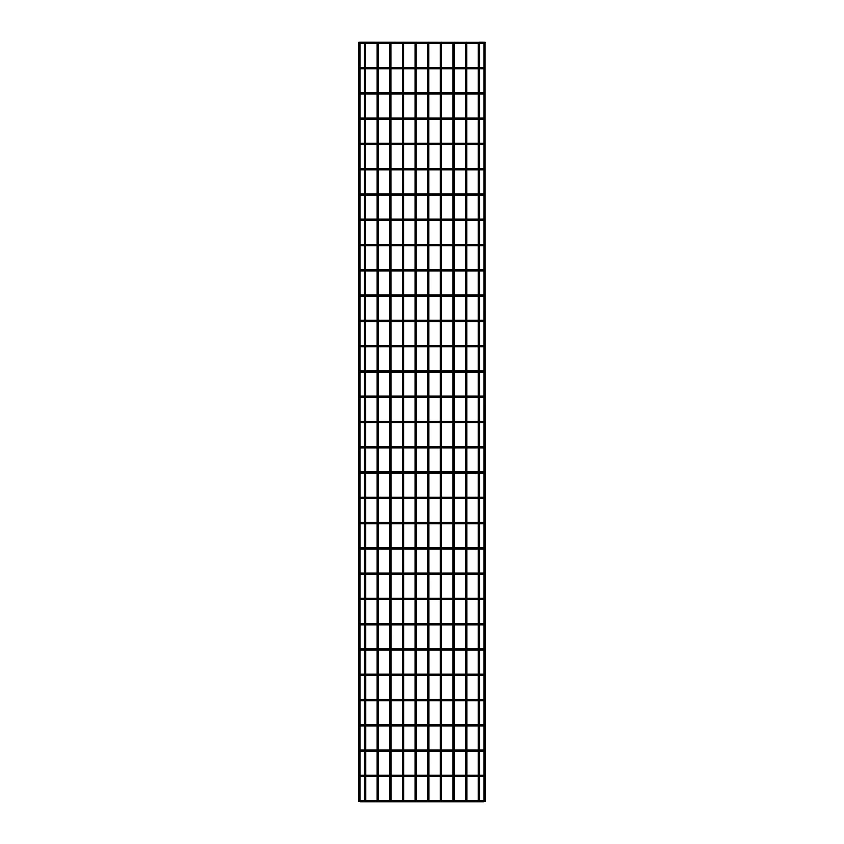 <?xml version="1.0" encoding="UTF-8"?>
<svg xmlns="http://www.w3.org/2000/svg" width="844" height="844" viewBox="0 0 844 844"><rect width="100%" height="100%" fill="white"/><g stroke="black" fill="none" stroke-linecap="round" stroke-linejoin="round"><path stroke-width="1.27" d="M485.068 42.2L485.194 801.42L483.928 801.42L483.928 42.327L485.194 42.327L484.055 42.2M485.194 801.42L483.928 801.42M364.492 43.466L362.087 43.466L362.087 42.2L479.508 42.327L479.508 801.42L478.242 801.42L478.242 42.327L479.508 42.327M479.508 801.42L478.242 801.42M466.743 42.2L466.869 801.42L465.603 801.42L465.603 42.327L466.869 42.327M466.869 801.42L465.603 801.42M454.104 42.2L454.23 801.42L452.964 801.42L452.964 42.327L454.23 42.327M454.23 801.42L452.964 801.42M441.465 42.2L441.591 801.42L440.325 801.42L440.325 42.327L441.591 42.327M441.591 801.42L440.325 801.42M428.826 42.2L428.952 801.42L427.686 801.42L427.686 42.327L428.952 42.327M428.952 801.42L427.686 801.42M416.187 42.2L416.314 801.42L415.048 801.42L415.048 42.327L416.314 42.327M416.314 801.42L415.048 801.42M403.548 42.2L403.675 801.42L402.409 801.42L402.409 42.327L403.675 42.327M403.675 801.42L402.409 801.42M390.909 42.2L391.036 801.42L389.77 801.42L389.77 42.327L391.036 42.327M391.036 801.42L389.77 801.42M378.27 42.2L378.397 801.42L377.131 801.42L377.131 42.327L378.397 42.327M378.397 801.42L377.131 801.42M365.631 42.2L365.758 801.42L364.492 801.42L364.492 42.327L365.758 42.327M365.758 801.42L364.492 801.42M358.932 42.2L360.072 42.327L360.072 801.42L358.805 801.42L358.805 42.327L359.945 42.2M360.072 801.42L358.805 801.42M483.928 42.833A0.633 0.633 0 0 1 483.296 43.466A0.633 0.633 0 0 1 482.662 42.833A0.633 0.633 0 0 1 483.296 42.2A0.633 0.633 0 0 1 483.928 42.833A0.633 0.633 0 0 1 483.296 43.466A0.633 0.633 0 0 1 482.662 42.833A0.633 0.633 0 0 1 483.296 42.2A0.633 0.633 0 0 1 483.928 42.833M360.072 42.833A0.633 0.633 0 0 0 360.704 43.466A0.633 0.633 0 0 0 361.337 42.833A0.633 0.633 0 0 0 360.704 42.2A0.633 0.633 0 0 0 360.072 42.833A0.633 0.633 0 0 1 360.704 42.2A0.633 0.633 0 0 1 361.337 42.833M483.928 68.111A0.633 0.633 0 0 1 483.296 68.744A0.633 0.633 0 0 1 482.662 68.111A0.633 0.633 0 0 1 483.296 67.478A0.633 0.633 0 0 1 483.928 68.111A0.633 0.633 0 0 1 483.296 68.744A0.633 0.633 0 0 1 482.662 68.111A0.633 0.633 0 0 1 483.296 67.478A0.633 0.633 0 0 1 483.928 68.111M360.072 68.111A0.633 0.633 0 0 0 360.704 68.744A0.633 0.633 0 0 0 361.337 68.111A0.633 0.633 0 0 0 360.704 67.478A0.633 0.633 0 0 0 360.072 68.111A0.633 0.633 0 0 1 360.704 67.478A0.633 0.633 0 0 1 361.337 68.111M483.928 93.389A0.633 0.633 0 0 1 483.296 94.022A0.633 0.633 0 0 1 482.662 93.389A0.633 0.633 0 0 1 483.296 92.756A0.633 0.633 0 0 1 483.928 93.389A0.633 0.633 0 0 1 483.296 94.022A0.633 0.633 0 0 1 482.662 93.389A0.633 0.633 0 0 1 483.296 92.756A0.633 0.633 0 0 1 483.928 93.389M360.072 93.389A0.633 0.633 0 0 0 360.704 94.022A0.633 0.633 0 0 0 361.337 93.389A0.633 0.633 0 0 0 360.704 92.756A0.633 0.633 0 0 0 360.072 93.389A0.633 0.633 0 0 1 360.704 92.756A0.633 0.633 0 0 1 361.337 93.389M483.928 118.666A0.633 0.633 0 0 1 483.296 119.299A0.633 0.633 0 0 1 482.662 118.666A0.633 0.633 0 0 1 483.296 118.033A0.633 0.633 0 0 1 483.928 118.666A0.633 0.633 0 0 1 483.296 119.299A0.633 0.633 0 0 1 482.662 118.666A0.633 0.633 0 0 1 483.296 118.033A0.633 0.633 0 0 1 483.928 118.666M360.072 118.666A0.633 0.633 0 0 0 360.704 119.299A0.633 0.633 0 0 0 361.337 118.666A0.633 0.633 0 0 0 360.704 118.033A0.633 0.633 0 0 0 360.072 118.666A0.633 0.633 0 0 1 360.704 118.033A0.633 0.633 0 0 1 361.337 118.666M483.928 143.944A0.633 0.633 0 0 1 483.296 144.577A0.633 0.633 0 0 1 482.662 143.944A0.633 0.633 0 0 1 483.296 143.311A0.633 0.633 0 0 1 483.928 143.944A0.633 0.633 0 0 1 483.296 144.577A0.633 0.633 0 0 1 482.662 143.944A0.633 0.633 0 0 1 483.296 143.311A0.633 0.633 0 0 1 483.928 143.944M360.072 143.944A0.633 0.633 0 0 0 360.704 144.577A0.633 0.633 0 0 0 361.337 143.944A0.633 0.633 0 0 0 360.704 143.311A0.633 0.633 0 0 0 360.072 143.944A0.633 0.633 0 0 1 360.704 143.311A0.633 0.633 0 0 1 361.337 143.944M483.928 169.222A0.633 0.633 0 0 1 483.296 169.855A0.633 0.633 0 0 1 482.662 169.222A0.633 0.633 0 0 1 483.296 168.589A0.633 0.633 0 0 1 483.928 169.222A0.633 0.633 0 0 1 483.296 169.855A0.633 0.633 0 0 1 482.662 169.222A0.633 0.633 0 0 1 483.296 168.589A0.633 0.633 0 0 1 483.928 169.222M360.072 169.222A0.633 0.633 0 0 0 360.704 169.855A0.633 0.633 0 0 0 361.337 169.222A0.633 0.633 0 0 0 360.704 168.589A0.633 0.633 0 0 0 360.072 169.222A0.633 0.633 0 0 1 360.704 168.589A0.633 0.633 0 0 1 361.337 169.222M483.928 194.5A0.633 0.633 0 0 1 483.296 195.133A0.633 0.633 0 0 1 482.662 194.5A0.633 0.633 0 0 1 483.296 193.867A0.633 0.633 0 0 1 483.928 194.5A0.633 0.633 0 0 1 483.296 195.133A0.633 0.633 0 0 1 482.662 194.5A0.633 0.633 0 0 1 483.296 193.867A0.633 0.633 0 0 1 483.928 194.5M360.072 194.5A0.633 0.633 0 0 0 360.704 195.133A0.633 0.633 0 0 0 361.337 194.5A0.633 0.633 0 0 0 360.704 193.867A0.633 0.633 0 0 0 360.072 194.5A0.633 0.633 0 0 1 360.704 193.867A0.633 0.633 0 0 1 361.337 194.5M483.928 219.778A0.633 0.633 0 0 1 483.296 220.411A0.633 0.633 0 0 1 482.662 219.778A0.633 0.633 0 0 1 483.296 219.145A0.633 0.633 0 0 1 483.928 219.778A0.633 0.633 0 0 1 483.296 220.411A0.633 0.633 0 0 1 482.662 219.778A0.633 0.633 0 0 1 483.296 219.145A0.633 0.633 0 0 1 483.928 219.778M360.072 219.778A0.633 0.633 0 0 0 360.704 220.411A0.633 0.633 0 0 0 361.337 219.778A0.633 0.633 0 0 0 360.704 219.145A0.633 0.633 0 0 0 360.072 219.778A0.633 0.633 0 0 1 360.704 219.145A0.633 0.633 0 0 1 361.337 219.778M483.928 245.055A0.633 0.633 0 0 1 483.296 245.688A0.633 0.633 0 0 1 482.662 245.055A0.633 0.633 0 0 1 483.296 244.422A0.633 0.633 0 0 1 483.928 245.055A0.633 0.633 0 0 1 483.296 245.688A0.633 0.633 0 0 1 482.662 245.055A0.633 0.633 0 0 1 483.296 244.422A0.633 0.633 0 0 1 483.928 245.055M360.072 245.055A0.633 0.633 0 0 0 360.704 245.688A0.633 0.633 0 0 0 361.337 245.055A0.633 0.633 0 0 0 360.704 244.422A0.633 0.633 0 0 0 360.072 245.055A0.633 0.633 0 0 1 360.704 244.422A0.633 0.633 0 0 1 361.337 245.055M483.928 270.333A0.633 0.633 0 0 1 483.296 270.966A0.633 0.633 0 0 1 482.662 270.333A0.633 0.633 0 0 1 483.296 269.7A0.633 0.633 0 0 1 483.928 270.333A0.633 0.633 0 0 1 483.296 270.966A0.633 0.633 0 0 1 482.662 270.333A0.633 0.633 0 0 1 483.296 269.7A0.633 0.633 0 0 1 483.928 270.333M360.072 270.333A0.633 0.633 0 0 0 360.704 270.966A0.633 0.633 0 0 0 361.337 270.333A0.633 0.633 0 0 0 360.704 269.7A0.633 0.633 0 0 0 360.072 270.333A0.633 0.633 0 0 1 360.704 269.7A0.633 0.633 0 0 1 361.337 270.333M483.928 295.611A0.633 0.633 0 0 1 483.296 296.244A0.633 0.633 0 0 1 482.662 295.611A0.633 0.633 0 0 1 483.296 294.978A0.633 0.633 0 0 1 483.928 295.611A0.633 0.633 0 0 1 483.296 296.244A0.633 0.633 0 0 1 482.662 295.611A0.633 0.633 0 0 1 483.296 294.978A0.633 0.633 0 0 1 483.928 295.611M360.072 295.611A0.633 0.633 0 0 0 360.704 296.244A0.633 0.633 0 0 0 361.337 295.611A0.633 0.633 0 0 0 360.704 294.978A0.633 0.633 0 0 0 360.072 295.611A0.633 0.633 0 0 1 360.704 294.978A0.633 0.633 0 0 1 361.337 295.611M483.928 320.889A0.633 0.633 0 0 1 483.296 321.522A0.633 0.633 0 0 1 482.662 320.889A0.633 0.633 0 0 1 483.296 320.256A0.633 0.633 0 0 1 483.928 320.889A0.633 0.633 0 0 1 483.296 321.522A0.633 0.633 0 0 1 482.662 320.889A0.633 0.633 0 0 1 483.296 320.256A0.633 0.633 0 0 1 483.928 320.889M360.072 320.889A0.633 0.633 0 0 0 360.704 321.522A0.633 0.633 0 0 0 361.337 320.889A0.633 0.633 0 0 0 360.704 320.256A0.633 0.633 0 0 0 360.072 320.889A0.633 0.633 0 0 1 360.704 320.256A0.633 0.633 0 0 1 361.337 320.889M483.928 346.167A0.633 0.633 0 0 1 483.296 346.8A0.633 0.633 0 0 1 482.662 346.167A0.633 0.633 0 0 1 483.296 345.534A0.633 0.633 0 0 1 483.928 346.167A0.633 0.633 0 0 1 483.296 346.8A0.633 0.633 0 0 1 482.662 346.167A0.633 0.633 0 0 1 483.296 345.534A0.633 0.633 0 0 1 483.928 346.167M360.072 346.167A0.633 0.633 0 0 0 360.704 346.8A0.633 0.633 0 0 0 361.337 346.167A0.633 0.633 0 0 0 360.704 345.534A0.633 0.633 0 0 0 360.072 346.167A0.633 0.633 0 0 1 360.704 345.534A0.633 0.633 0 0 1 361.337 346.167M483.928 371.444A0.633 0.633 0 0 1 483.296 372.077A0.633 0.633 0 0 1 482.662 371.444A0.633 0.633 0 0 1 483.296 370.811A0.633 0.633 0 0 1 483.928 371.444A0.633 0.633 0 0 1 483.296 372.077A0.633 0.633 0 0 1 482.662 371.444A0.633 0.633 0 0 1 483.296 370.811A0.633 0.633 0 0 1 483.928 371.444M360.072 371.444A0.633 0.633 0 0 0 360.704 372.077A0.633 0.633 0 0 0 361.337 371.444A0.633 0.633 0 0 0 360.704 370.811A0.633 0.633 0 0 0 360.072 371.444A0.633 0.633 0 0 1 360.704 370.811A0.633 0.633 0 0 1 361.337 371.444M483.928 396.722A0.633 0.633 0 0 1 483.296 397.355A0.633 0.633 0 0 1 482.662 396.722A0.633 0.633 0 0 1 483.296 396.089A0.633 0.633 0 0 1 483.928 396.722A0.633 0.633 0 0 1 483.296 397.355A0.633 0.633 0 0 1 482.662 396.722A0.633 0.633 0 0 1 483.296 396.089A0.633 0.633 0 0 1 483.928 396.722M360.072 396.722A0.633 0.633 0 0 0 360.704 397.355A0.633 0.633 0 0 0 361.337 396.722A0.633 0.633 0 0 0 360.704 396.089A0.633 0.633 0 0 0 360.072 396.722A0.633 0.633 0 0 1 360.704 396.089A0.633 0.633 0 0 1 361.337 396.722M483.928 422A0.633 0.633 0 0 1 483.296 422.633A0.633 0.633 0 0 1 482.662 422A0.633 0.633 0 0 1 483.296 421.367A0.633 0.633 0 0 1 483.928 422A0.633 0.633 0 0 1 483.296 422.633A0.633 0.633 0 0 1 482.662 422A0.633 0.633 0 0 1 483.296 421.367A0.633 0.633 0 0 1 483.928 422M360.072 422A0.633 0.633 0 0 0 360.704 422.633A0.633 0.633 0 0 0 361.337 422A0.633 0.633 0 0 0 360.704 421.367A0.633 0.633 0 0 0 360.072 422A0.633 0.633 0 0 1 360.704 421.367A0.633 0.633 0 0 1 361.337 422M483.928 447.278A0.633 0.633 0 0 1 483.296 447.911A0.633 0.633 0 0 1 482.662 447.278A0.633 0.633 0 0 1 483.296 446.645A0.633 0.633 0 0 1 483.928 447.278A0.633 0.633 0 0 1 483.296 447.911A0.633 0.633 0 0 1 482.662 447.278A0.633 0.633 0 0 1 483.296 446.645A0.633 0.633 0 0 1 483.928 447.278M360.072 447.278A0.633 0.633 0 0 0 360.704 447.911A0.633 0.633 0 0 0 361.337 447.278A0.633 0.633 0 0 0 360.704 446.645A0.633 0.633 0 0 0 360.072 447.278A0.633 0.633 0 0 1 360.704 446.645A0.633 0.633 0 0 1 361.337 447.278M483.928 472.556A0.633 0.633 0 0 1 483.296 473.189A0.633 0.633 0 0 1 482.662 472.556A0.633 0.633 0 0 1 483.296 471.923A0.633 0.633 0 0 1 483.928 472.556A0.633 0.633 0 0 1 483.296 473.189A0.633 0.633 0 0 1 482.662 472.556A0.633 0.633 0 0 1 483.296 471.923A0.633 0.633 0 0 1 483.928 472.556M360.072 472.556A0.633 0.633 0 0 0 360.704 473.189A0.633 0.633 0 0 0 361.337 472.556A0.633 0.633 0 0 0 360.704 471.923A0.633 0.633 0 0 0 360.072 472.556A0.633 0.633 0 0 1 360.704 471.923A0.633 0.633 0 0 1 361.337 472.556M483.928 497.833A0.633 0.633 0 0 1 483.296 498.466A0.633 0.633 0 0 1 482.662 497.833A0.633 0.633 0 0 1 483.296 497.2A0.633 0.633 0 0 1 483.928 497.833A0.633 0.633 0 0 1 483.296 498.466A0.633 0.633 0 0 1 482.662 497.833A0.633 0.633 0 0 1 483.296 497.2A0.633 0.633 0 0 1 483.928 497.833M360.072 497.833A0.633 0.633 0 0 0 360.704 498.466A0.633 0.633 0 0 0 361.337 497.833A0.633 0.633 0 0 0 360.704 497.2A0.633 0.633 0 0 0 360.072 497.833A0.633 0.633 0 0 1 360.704 497.2A0.633 0.633 0 0 1 361.337 497.833M483.928 523.111A0.633 0.633 0 0 1 483.296 523.744A0.633 0.633 0 0 1 482.662 523.111A0.633 0.633 0 0 1 483.296 522.478A0.633 0.633 0 0 1 483.928 523.111A0.633 0.633 0 0 1 483.296 523.744A0.633 0.633 0 0 1 482.662 523.111A0.633 0.633 0 0 1 483.296 522.478A0.633 0.633 0 0 1 483.928 523.111M360.072 523.111A0.633 0.633 0 0 0 360.704 523.744A0.633 0.633 0 0 0 361.337 523.111A0.633 0.633 0 0 0 360.704 522.478A0.633 0.633 0 0 0 360.072 523.111A0.633 0.633 0 0 1 360.704 522.478A0.633 0.633 0 0 1 361.337 523.111M483.928 548.389A0.633 0.633 0 0 1 483.296 549.022A0.633 0.633 0 0 1 482.662 548.389A0.633 0.633 0 0 1 483.296 547.756A0.633 0.633 0 0 1 483.928 548.389A0.633 0.633 0 0 1 483.296 549.022A0.633 0.633 0 0 1 482.662 548.389A0.633 0.633 0 0 1 483.296 547.756A0.633 0.633 0 0 1 483.928 548.389M360.072 548.389A0.633 0.633 0 0 0 360.704 549.022A0.633 0.633 0 0 0 361.337 548.389A0.633 0.633 0 0 0 360.704 547.756A0.633 0.633 0 0 0 360.072 548.389A0.633 0.633 0 0 1 360.704 547.756A0.633 0.633 0 0 1 361.337 548.389M483.928 573.667A0.633 0.633 0 0 1 483.296 574.3A0.633 0.633 0 0 1 482.662 573.667A0.633 0.633 0 0 1 483.296 573.034A0.633 0.633 0 0 1 483.928 573.667A0.633 0.633 0 0 1 483.296 574.3A0.633 0.633 0 0 1 482.662 573.667A0.633 0.633 0 0 1 483.296 573.034A0.633 0.633 0 0 1 483.928 573.667M360.072 573.667A0.633 0.633 0 0 0 360.704 574.3A0.633 0.633 0 0 0 361.337 573.667A0.633 0.633 0 0 0 360.704 573.034A0.633 0.633 0 0 0 360.072 573.667A0.633 0.633 0 0 1 360.704 573.034A0.633 0.633 0 0 1 361.337 573.667M483.928 598.945A0.633 0.633 0 0 1 483.296 599.578A0.633 0.633 0 0 1 482.662 598.945A0.633 0.633 0 0 1 483.296 598.312A0.633 0.633 0 0 1 483.928 598.945A0.633 0.633 0 0 1 483.296 599.578A0.633 0.633 0 0 1 482.662 598.945A0.633 0.633 0 0 1 483.296 598.312A0.633 0.633 0 0 1 483.928 598.945M360.072 598.945A0.633 0.633 0 0 0 360.704 599.578A0.633 0.633 0 0 0 361.337 598.945A0.633 0.633 0 0 0 360.704 598.312A0.633 0.633 0 0 0 360.072 598.945A0.633 0.633 0 0 1 360.704 598.312A0.633 0.633 0 0 1 361.337 598.945M483.928 624.222A0.633 0.633 0 0 1 483.296 624.855A0.633 0.633 0 0 1 482.662 624.222A0.633 0.633 0 0 1 483.296 623.589A0.633 0.633 0 0 1 483.928 624.222A0.633 0.633 0 0 1 483.296 624.855A0.633 0.633 0 0 1 482.662 624.222A0.633 0.633 0 0 1 483.296 623.589A0.633 0.633 0 0 1 483.928 624.222M360.072 624.222A0.633 0.633 0 0 0 360.704 624.855A0.633 0.633 0 0 0 361.337 624.222A0.633 0.633 0 0 0 360.704 623.589A0.633 0.633 0 0 0 360.072 624.222A0.633 0.633 0 0 1 360.704 623.589A0.633 0.633 0 0 1 361.337 624.222M483.928 649.5A0.633 0.633 0 0 1 483.296 650.133A0.633 0.633 0 0 1 482.662 649.5A0.633 0.633 0 0 1 483.296 648.867A0.633 0.633 0 0 1 483.928 649.5A0.633 0.633 0 0 1 483.296 650.133A0.633 0.633 0 0 1 482.662 649.5A0.633 0.633 0 0 1 483.296 648.867A0.633 0.633 0 0 1 483.928 649.5M360.072 649.5A0.633 0.633 0 0 0 360.704 650.133A0.633 0.633 0 0 0 361.337 649.5A0.633 0.633 0 0 0 360.704 648.867A0.633 0.633 0 0 0 360.072 649.5A0.633 0.633 0 0 1 360.704 648.867A0.633 0.633 0 0 1 361.337 649.5M483.928 674.778A0.633 0.633 0 0 1 483.296 675.411A0.633 0.633 0 0 1 482.662 674.778A0.633 0.633 0 0 1 483.296 674.145A0.633 0.633 0 0 1 483.928 674.778A0.633 0.633 0 0 1 483.296 675.411A0.633 0.633 0 0 1 482.662 674.778A0.633 0.633 0 0 1 483.296 674.145A0.633 0.633 0 0 1 483.928 674.778M360.072 674.778A0.633 0.633 0 0 0 360.704 675.411A0.633 0.633 0 0 0 361.337 674.778A0.633 0.633 0 0 0 360.704 674.145A0.633 0.633 0 0 0 360.072 674.778A0.633 0.633 0 0 1 360.704 674.145A0.633 0.633 0 0 1 361.337 674.778M483.928 700.056A0.633 0.633 0 0 1 483.296 700.689A0.633 0.633 0 0 1 482.662 700.056A0.633 0.633 0 0 1 483.296 699.423A0.633 0.633 0 0 1 483.928 700.056A0.633 0.633 0 0 1 483.296 700.689A0.633 0.633 0 0 1 482.662 700.056A0.633 0.633 0 0 1 483.296 699.423A0.633 0.633 0 0 1 483.928 700.056M360.072 700.056A0.633 0.633 0 0 0 360.704 700.689A0.633 0.633 0 0 0 361.337 700.056A0.633 0.633 0 0 0 360.704 699.423A0.633 0.633 0 0 0 360.072 700.056A0.633 0.633 0 0 1 360.704 699.423A0.633 0.633 0 0 1 361.337 700.056M483.928 725.334A0.633 0.633 0 0 1 483.296 725.967A0.633 0.633 0 0 1 482.662 725.334A0.633 0.633 0 0 1 483.296 724.701A0.633 0.633 0 0 1 483.928 725.334A0.633 0.633 0 0 1 483.296 725.967A0.633 0.633 0 0 1 482.662 725.334A0.633 0.633 0 0 1 483.296 724.701A0.633 0.633 0 0 1 483.928 725.334M360.072 725.334A0.633 0.633 0 0 0 360.704 725.967A0.633 0.633 0 0 0 361.337 725.334A0.633 0.633 0 0 0 360.704 724.701A0.633 0.633 0 0 0 360.072 725.334A0.633 0.633 0 0 1 360.704 724.701A0.633 0.633 0 0 1 361.337 725.334M483.928 750.611A0.633 0.633 0 0 1 483.296 751.244A0.633 0.633 0 0 1 482.662 750.611A0.633 0.633 0 0 1 483.296 749.978A0.633 0.633 0 0 1 483.928 750.611A0.633 0.633 0 0 1 483.296 751.244A0.633 0.633 0 0 1 482.662 750.611A0.633 0.633 0 0 1 483.296 749.978A0.633 0.633 0 0 1 483.928 750.611M360.072 750.611A0.633 0.633 0 0 0 360.704 751.244A0.633 0.633 0 0 0 361.337 750.611A0.633 0.633 0 0 0 360.704 749.978A0.633 0.633 0 0 0 360.072 750.611A0.633 0.633 0 0 1 360.704 749.978A0.633 0.633 0 0 1 361.337 750.611M483.928 775.889A0.633 0.633 0 0 1 483.296 776.522A0.633 0.633 0 0 1 482.662 775.889A0.633 0.633 0 0 1 483.296 775.256A0.633 0.633 0 0 1 483.928 775.889A0.633 0.633 0 0 1 483.296 776.522A0.633 0.633 0 0 1 482.662 775.889A0.633 0.633 0 0 1 483.296 775.256A0.633 0.633 0 0 1 483.928 775.889M360.072 775.889A0.633 0.633 0 0 0 360.704 776.522A0.633 0.633 0 0 0 361.337 775.889A0.633 0.633 0 0 0 360.704 775.256A0.633 0.633 0 0 0 360.072 775.889A0.633 0.633 0 0 1 360.704 775.256A0.633 0.633 0 0 1 361.337 775.889M483.928 801.167A0.633 0.633 0 0 1 483.296 801.8A0.633 0.633 0 0 1 482.662 801.167A0.633 0.633 0 0 1 483.296 800.534A0.633 0.633 0 0 1 483.928 801.167A0.633 0.633 0 0 1 483.296 801.8A0.633 0.633 0 0 1 482.662 801.167A0.633 0.633 0 0 1 483.296 800.534A0.633 0.633 0 0 1 483.928 801.167M360.072 801.167A0.633 0.633 0 0 0 360.704 801.8A0.633 0.633 0 0 0 361.337 801.167A0.633 0.633 0 0 0 360.704 800.534A0.633 0.633 0 0 0 360.072 801.167A0.633 0.633 0 0 1 360.704 800.534A0.633 0.633 0 0 1 361.337 801.167M479.381 42.2L481.913 42.2L481.913 43.466L483.296 43.466M479.508 67.478L481.913 67.478L481.913 68.744L483.296 68.744M360.704 67.478L362.087 67.478L362.087 68.744L364.492 68.744M479.508 92.756L481.913 92.756L481.913 94.022L483.296 94.022M360.704 92.756L362.087 92.756L362.087 94.022L364.492 94.022M479.508 118.033L481.913 118.033L481.913 119.299L483.296 119.299M360.704 118.033L362.087 118.033L362.087 119.299L364.492 119.299M479.508 143.311L481.913 143.311L481.913 144.577L483.296 144.577M360.704 143.311L362.087 143.311L362.087 144.577L364.492 144.577M479.508 168.589L481.913 168.589L481.913 169.855L483.296 169.855M360.704 168.589L362.087 168.589L362.087 169.855L364.492 169.855M479.508 193.867L481.913 193.867L481.913 195.133L483.296 195.133M360.704 193.867L362.087 193.867L362.087 195.133L364.492 195.133M479.508 219.145L481.913 219.145L481.913 220.411L483.296 220.411M360.704 219.145L362.087 219.145L362.087 220.411L364.492 220.411M479.508 244.422L481.913 244.422L481.913 245.688L483.296 245.688M360.704 244.422L362.087 244.422L362.087 245.688L364.492 245.688M479.508 269.7L481.913 269.7L481.913 270.966L483.296 270.966M360.704 269.7L362.087 269.7L362.087 270.966L364.492 270.966M479.508 294.978L481.913 294.978L481.913 296.244L483.296 296.244M360.704 294.978L362.087 294.978L362.087 296.244L364.492 296.244M479.508 320.256L481.913 320.256L481.913 321.522L483.296 321.522M360.704 320.256L362.087 320.256L362.087 321.522L364.492 321.522M479.508 345.534L481.913 345.534L481.913 346.8L483.296 346.8M360.704 345.534L362.087 345.534L362.087 346.8L364.492 346.8M479.508 370.811L481.913 370.811L481.913 372.077L483.296 372.077M360.704 370.811L362.087 370.811L362.087 372.077L364.492 372.077M479.508 396.089L481.913 396.089L481.913 397.355L483.296 397.355M360.704 396.089L362.087 396.089L362.087 397.355L364.492 397.355M479.508 421.367L481.913 421.367L481.913 422.633L483.296 422.633M360.704 421.367L362.087 421.367L362.087 422.633L364.492 422.633M479.508 446.645L481.913 446.645L481.913 447.911L483.296 447.911M360.704 446.645L362.087 446.645L362.087 447.911L364.492 447.911M479.508 471.923L481.913 471.923L481.913 473.189L483.296 473.189M360.704 471.923L362.087 471.923L362.087 473.189L364.492 473.189M479.508 497.2L481.913 497.2L481.913 498.466L483.296 498.466M360.704 497.2L362.087 497.2L362.087 498.466L364.492 498.466M479.508 522.478L481.913 522.478L481.913 523.744L483.296 523.744M360.704 522.478L362.087 522.478L362.087 523.744L364.492 523.744M479.508 547.756L481.913 547.756L481.913 549.022L483.296 549.022M360.704 547.756L362.087 547.756L362.087 549.022L364.492 549.022M479.508 573.034L481.913 573.034L481.913 574.3L483.296 574.3M360.704 573.034L362.087 573.034L362.087 574.3L364.492 574.3M479.508 598.312L481.913 598.312L481.913 599.578L483.296 599.578M360.704 598.312L362.087 598.312L362.087 599.578L364.492 599.578M479.508 623.589L481.913 623.589L481.913 624.855L483.296 624.855M360.704 623.589L362.087 623.589L362.087 624.855L364.492 624.855M479.508 648.867L481.913 648.867L481.913 650.133L483.296 650.133M360.704 648.867L362.087 648.867L362.087 650.133L364.492 650.133M479.508 674.145L481.913 674.145L481.913 675.411L483.296 675.411M360.704 674.145L362.087 674.145L362.087 675.411L364.492 675.411M479.508 699.423L481.913 699.423L481.913 700.689L483.296 700.689M360.704 699.423L362.087 699.423L362.087 700.689L364.492 700.689M479.508 724.701L481.913 724.701L481.913 725.967L483.296 725.967M360.704 724.701L362.087 724.701L362.087 725.967L364.492 725.967M479.508 749.978L481.913 749.978L481.913 751.244L483.296 751.244M360.704 749.978L362.087 749.978L362.087 751.244L364.492 751.244M479.508 775.256L481.913 775.256L481.913 776.522L483.296 776.522M360.704 775.256L362.087 775.256L362.087 776.522L364.492 776.522M479.508 800.534L481.913 800.534L481.913 801.8L483.296 801.8M360.704 800.534L362.087 800.534L362.087 801.8L481.913 801.8M365.758 43.466L377.131 43.466M378.397 43.466L389.77 43.466M391.036 43.466L402.409 43.466M403.675 43.466L415.048 43.466M416.314 43.466L427.686 43.466M428.952 43.466L440.325 43.466M441.591 43.466L452.964 43.466M454.23 43.466L465.603 43.466M466.869 43.466L478.242 43.466M479.508 43.466L481.913 43.466M362.087 43.466L360.704 43.466M362.087 42.2L360.704 42.2M481.913 42.2L483.296 42.2M365.758 68.744L377.131 68.744M378.397 68.744L389.77 68.744M391.036 68.744L402.409 68.744M403.675 68.744L415.048 68.744M416.314 68.744L427.686 68.744M428.952 68.744L440.325 68.744M441.591 68.744L452.964 68.744M454.23 68.744L465.603 68.744M466.869 68.744L478.242 68.744M479.508 68.744L481.913 68.744M362.087 68.744L360.704 68.744M362.087 67.478L364.492 67.478M365.758 67.478L377.131 67.478M378.397 67.478L389.77 67.478M391.036 67.478L402.409 67.478M403.675 67.478L415.048 67.478M416.314 67.478L427.686 67.478M428.952 67.478L440.325 67.478M441.591 67.478L452.964 67.478M454.23 67.478L465.603 67.478M466.869 67.478L478.242 67.478M481.913 67.478L483.296 67.478M365.758 94.022L377.131 94.022M378.397 94.022L389.77 94.022M391.036 94.022L402.409 94.022M403.675 94.022L415.048 94.022M416.314 94.022L427.686 94.022M428.952 94.022L440.325 94.022M441.591 94.022L452.964 94.022M454.23 94.022L465.603 94.022M466.869 94.022L478.242 94.022M479.508 94.022L481.913 94.022M362.087 94.022L360.704 94.022M362.087 92.756L364.492 92.756M365.758 92.756L377.131 92.756M378.397 92.756L389.77 92.756M391.036 92.756L402.409 92.756M403.675 92.756L415.048 92.756M416.314 92.756L427.686 92.756M428.952 92.756L440.325 92.756M441.591 92.756L452.964 92.756M454.23 92.756L465.603 92.756M466.869 92.756L478.242 92.756M481.913 92.756L483.296 92.756M365.758 119.299L377.131 119.299M378.397 119.299L389.77 119.299M391.036 119.299L402.409 119.299M403.675 119.299L415.048 119.299M416.314 119.299L427.686 119.299M428.952 119.299L440.325 119.299M441.591 119.299L452.964 119.299M454.23 119.299L465.603 119.299M466.869 119.299L478.242 119.299M479.508 119.299L481.913 119.299M362.087 119.299L360.704 119.299M362.087 118.033L364.492 118.033M365.758 118.033L377.131 118.033M378.397 118.033L389.77 118.033M391.036 118.033L402.409 118.033M403.675 118.033L415.048 118.033M416.314 118.033L427.686 118.033M428.952 118.033L440.325 118.033M441.591 118.033L452.964 118.033M454.23 118.033L465.603 118.033M466.869 118.033L478.242 118.033M481.913 118.033L483.296 118.033M365.758 144.577L377.131 144.577M378.397 144.577L389.77 144.577M391.036 144.577L402.409 144.577M403.675 144.577L415.048 144.577M416.314 144.577L427.686 144.577M428.952 144.577L440.325 144.577M441.591 144.577L452.964 144.577M454.23 144.577L465.603 144.577M466.869 144.577L478.242 144.577M479.508 144.577L481.913 144.577M362.087 144.577L360.704 144.577M362.087 143.311L364.492 143.311M365.758 143.311L377.131 143.311M378.397 143.311L389.77 143.311M391.036 143.311L402.409 143.311M403.675 143.311L415.048 143.311M416.314 143.311L427.686 143.311M428.952 143.311L440.325 143.311M441.591 143.311L452.964 143.311M454.23 143.311L465.603 143.311M466.869 143.311L478.242 143.311M481.913 143.311L483.296 143.311M365.758 169.855L377.131 169.855M378.397 169.855L389.77 169.855M391.036 169.855L402.409 169.855M403.675 169.855L415.048 169.855M416.314 169.855L427.686 169.855M428.952 169.855L440.325 169.855M441.591 169.855L452.964 169.855M454.23 169.855L465.603 169.855M466.869 169.855L478.242 169.855M479.508 169.855L481.913 169.855M362.087 169.855L360.704 169.855M362.087 168.589L364.492 168.589M365.758 168.589L377.131 168.589M378.397 168.589L389.77 168.589M391.036 168.589L402.409 168.589M403.675 168.589L415.048 168.589M416.314 168.589L427.686 168.589M428.952 168.589L440.325 168.589M441.591 168.589L452.964 168.589M454.23 168.589L465.603 168.589M466.869 168.589L478.242 168.589M481.913 168.589L483.296 168.589M365.758 195.133L377.131 195.133M378.397 195.133L389.77 195.133M391.036 195.133L402.409 195.133M403.675 195.133L415.048 195.133M416.314 195.133L427.686 195.133M428.952 195.133L440.325 195.133M441.591 195.133L452.964 195.133M454.23 195.133L465.603 195.133M466.869 195.133L478.242 195.133M479.508 195.133L481.913 195.133M362.087 195.133L360.704 195.133M362.087 193.867L364.492 193.867M365.758 193.867L377.131 193.867M378.397 193.867L389.77 193.867M391.036 193.867L402.409 193.867M403.675 193.867L415.048 193.867M416.314 193.867L427.686 193.867M428.952 193.867L440.325 193.867M441.591 193.867L452.964 193.867M454.23 193.867L465.603 193.867M466.869 193.867L478.242 193.867M481.913 193.867L483.296 193.867M365.758 220.411L377.131 220.411M378.397 220.411L389.77 220.411M391.036 220.411L402.409 220.411M403.675 220.411L415.048 220.411M416.314 220.411L427.686 220.411M428.952 220.411L440.325 220.411M441.591 220.411L452.964 220.411M454.23 220.411L465.603 220.411M466.869 220.411L478.242 220.411M479.508 220.411L481.913 220.411M362.087 220.411L360.704 220.411M362.087 219.145L364.492 219.145M365.758 219.145L377.131 219.145M378.397 219.145L389.77 219.145M391.036 219.145L402.409 219.145M403.675 219.145L415.048 219.145M416.314 219.145L427.686 219.145M428.952 219.145L440.325 219.145M441.591 219.145L452.964 219.145M454.23 219.145L465.603 219.145M466.869 219.145L478.242 219.145M481.913 219.145L483.296 219.145M365.758 245.688L377.131 245.688M378.397 245.688L389.77 245.688M391.036 245.688L402.409 245.688M403.675 245.688L415.048 245.688M416.314 245.688L427.686 245.688M428.952 245.688L440.325 245.688M441.591 245.688L452.964 245.688M454.23 245.688L465.603 245.688M466.869 245.688L478.242 245.688M479.508 245.688L481.913 245.688M362.087 245.688L360.704 245.688M362.087 244.422L364.492 244.422M365.758 244.422L377.131 244.422M378.397 244.422L389.77 244.422M391.036 244.422L402.409 244.422M403.675 244.422L415.048 244.422M416.314 244.422L427.686 244.422M428.952 244.422L440.325 244.422M441.591 244.422L452.964 244.422M454.23 244.422L465.603 244.422M466.869 244.422L478.242 244.422M481.913 244.422L483.296 244.422M365.758 270.966L377.131 270.966M378.397 270.966L389.77 270.966M391.036 270.966L402.409 270.966M403.675 270.966L415.048 270.966M416.314 270.966L427.686 270.966M428.952 270.966L440.325 270.966M441.591 270.966L452.964 270.966M454.23 270.966L465.603 270.966M466.869 270.966L478.242 270.966M479.508 270.966L481.913 270.966M362.087 270.966L360.704 270.966M362.087 269.7L364.492 269.7M365.758 269.7L377.131 269.7M378.397 269.7L389.77 269.7M391.036 269.7L402.409 269.7M403.675 269.7L415.048 269.7M416.314 269.7L427.686 269.7M428.952 269.7L440.325 269.7M441.591 269.7L452.964 269.7M454.23 269.7L465.603 269.7M466.869 269.7L478.242 269.7M481.913 269.7L483.296 269.7M365.758 296.244L377.131 296.244M378.397 296.244L389.77 296.244M391.036 296.244L402.409 296.244M403.675 296.244L415.048 296.244M416.314 296.244L427.686 296.244M428.952 296.244L440.325 296.244M441.591 296.244L452.964 296.244M454.23 296.244L465.603 296.244M466.869 296.244L478.242 296.244M479.508 296.244L481.913 296.244M362.087 296.244L360.704 296.244M362.087 294.978L364.492 294.978M365.758 294.978L377.131 294.978M378.397 294.978L389.77 294.978M391.036 294.978L402.409 294.978M403.675 294.978L415.048 294.978M416.314 294.978L427.686 294.978M428.952 294.978L440.325 294.978M441.591 294.978L452.964 294.978M454.23 294.978L465.603 294.978M466.869 294.978L478.242 294.978M481.913 294.978L483.296 294.978M365.758 321.522L377.131 321.522M378.397 321.522L389.77 321.522M391.036 321.522L402.409 321.522M403.675 321.522L415.048 321.522M416.314 321.522L427.686 321.522M428.952 321.522L440.325 321.522M441.591 321.522L452.964 321.522M454.23 321.522L465.603 321.522M466.869 321.522L478.242 321.522M479.508 321.522L481.913 321.522M362.087 321.522L360.704 321.522M362.087 320.256L364.492 320.256M365.758 320.256L377.131 320.256M378.397 320.256L389.77 320.256M391.036 320.256L402.409 320.256M403.675 320.256L415.048 320.256M416.314 320.256L427.686 320.256M428.952 320.256L440.325 320.256M441.591 320.256L452.964 320.256M454.23 320.256L465.603 320.256M466.869 320.256L478.242 320.256M481.913 320.256L483.296 320.256M365.758 346.8L377.131 346.8M378.397 346.8L389.77 346.8M391.036 346.8L402.409 346.8M403.675 346.8L415.048 346.8M416.314 346.8L427.686 346.8M428.952 346.8L440.325 346.8M441.591 346.8L452.964 346.8M454.23 346.8L465.603 346.8M466.869 346.8L478.242 346.8M479.508 346.8L481.913 346.8M362.087 346.8L360.704 346.8M362.087 345.534L364.492 345.534M365.758 345.534L377.131 345.534M378.397 345.534L389.77 345.534M391.036 345.534L402.409 345.534M403.675 345.534L415.048 345.534M416.314 345.534L427.686 345.534M428.952 345.534L440.325 345.534M441.591 345.534L452.964 345.534M454.23 345.534L465.603 345.534M466.869 345.534L478.242 345.534M481.913 345.534L483.296 345.534M365.758 372.077L377.131 372.077M378.397 372.077L389.77 372.077M391.036 372.077L402.409 372.077M403.675 372.077L415.048 372.077M416.314 372.077L427.686 372.077M428.952 372.077L440.325 372.077M441.591 372.077L452.964 372.077M454.23 372.077L465.603 372.077M466.869 372.077L478.242 372.077M479.508 372.077L481.913 372.077M362.087 372.077L360.704 372.077M362.087 370.811L364.492 370.811M365.758 370.811L377.131 370.811M378.397 370.811L389.77 370.811M391.036 370.811L402.409 370.811M403.675 370.811L415.048 370.811M416.314 370.811L427.686 370.811M428.952 370.811L440.325 370.811M441.591 370.811L452.964 370.811M454.23 370.811L465.603 370.811M466.869 370.811L478.242 370.811M481.913 370.811L483.296 370.811M365.758 397.355L377.131 397.355M378.397 397.355L389.77 397.355M391.036 397.355L402.409 397.355M403.675 397.355L415.048 397.355M416.314 397.355L427.686 397.355M428.952 397.355L440.325 397.355M441.591 397.355L452.964 397.355M454.23 397.355L465.603 397.355M466.869 397.355L478.242 397.355M479.508 397.355L481.913 397.355M362.087 397.355L360.704 397.355M362.087 396.089L364.492 396.089M365.758 396.089L377.131 396.089M378.397 396.089L389.77 396.089M391.036 396.089L402.409 396.089M403.675 396.089L415.048 396.089M416.314 396.089L427.686 396.089M428.952 396.089L440.325 396.089M441.591 396.089L452.964 396.089M454.23 396.089L465.603 396.089M466.869 396.089L478.242 396.089M481.913 396.089L483.296 396.089M365.758 422.633L377.131 422.633M378.397 422.633L389.77 422.633M391.036 422.633L402.409 422.633M403.675 422.633L415.048 422.633M416.314 422.633L427.686 422.633M428.952 422.633L440.325 422.633M441.591 422.633L452.964 422.633M454.23 422.633L465.603 422.633M466.869 422.633L478.242 422.633M479.508 422.633L481.913 422.633M362.087 422.633L360.704 422.633M362.087 421.367L364.492 421.367M365.758 421.367L377.131 421.367M378.397 421.367L389.77 421.367M391.036 421.367L402.409 421.367M403.675 421.367L415.048 421.367M416.314 421.367L427.686 421.367M428.952 421.367L440.325 421.367M441.591 421.367L452.964 421.367M454.23 421.367L465.603 421.367M466.869 421.367L478.242 421.367M481.913 421.367L483.296 421.367M365.758 447.911L377.131 447.911M378.397 447.911L389.77 447.911M391.036 447.911L402.409 447.911M403.675 447.911L415.048 447.911M416.314 447.911L427.686 447.911M428.952 447.911L440.325 447.911M441.591 447.911L452.964 447.911M454.23 447.911L465.603 447.911M466.869 447.911L478.242 447.911M479.508 447.911L481.913 447.911M362.087 447.911L360.704 447.911M362.087 446.645L364.492 446.645M365.758 446.645L377.131 446.645M378.397 446.645L389.77 446.645M391.036 446.645L402.409 446.645M403.675 446.645L415.048 446.645M416.314 446.645L427.686 446.645M428.952 446.645L440.325 446.645M441.591 446.645L452.964 446.645M454.23 446.645L465.603 446.645M466.869 446.645L478.242 446.645M481.913 446.645L483.296 446.645M365.758 473.189L377.131 473.189M378.397 473.189L389.77 473.189M391.036 473.189L402.409 473.189M403.675 473.189L415.048 473.189M416.314 473.189L427.686 473.189M428.952 473.189L440.325 473.189M441.591 473.189L452.964 473.189M454.23 473.189L465.603 473.189M466.869 473.189L478.242 473.189M479.508 473.189L481.913 473.189M362.087 473.189L360.704 473.189M362.087 471.923L364.492 471.923M365.758 471.923L377.131 471.923M378.397 471.923L389.77 471.923M391.036 471.923L402.409 471.923M403.675 471.923L415.048 471.923M416.314 471.923L427.686 471.923M428.952 471.923L440.325 471.923M441.591 471.923L452.964 471.923M454.23 471.923L465.603 471.923M466.869 471.923L478.242 471.923M481.913 471.923L483.296 471.923M365.758 498.466L377.131 498.466M378.397 498.466L389.77 498.466M391.036 498.466L402.409 498.466M403.675 498.466L415.048 498.466M416.314 498.466L427.686 498.466M428.952 498.466L440.325 498.466M441.591 498.466L452.964 498.466M454.23 498.466L465.603 498.466M466.869 498.466L478.242 498.466M479.508 498.466L481.913 498.466M362.087 498.466L360.704 498.466M362.087 497.2L364.492 497.2M365.758 497.2L377.131 497.2M378.397 497.2L389.77 497.2M391.036 497.2L402.409 497.2M403.675 497.2L415.048 497.2M416.314 497.2L427.686 497.2M428.952 497.2L440.325 497.2M441.591 497.2L452.964 497.2M454.23 497.2L465.603 497.2M466.869 497.2L478.242 497.2M481.913 497.2L483.296 497.2M365.758 523.744L377.131 523.744M378.397 523.744L389.77 523.744M391.036 523.744L402.409 523.744M403.675 523.744L415.048 523.744M416.314 523.744L427.686 523.744M428.952 523.744L440.325 523.744M441.591 523.744L452.964 523.744M454.23 523.744L465.603 523.744M466.869 523.744L478.242 523.744M479.508 523.744L481.913 523.744M362.087 523.744L360.704 523.744M362.087 522.478L364.492 522.478M365.758 522.478L377.131 522.478M378.397 522.478L389.77 522.478M391.036 522.478L402.409 522.478M403.675 522.478L415.048 522.478M416.314 522.478L427.686 522.478M428.952 522.478L440.325 522.478M441.591 522.478L452.964 522.478M454.23 522.478L465.603 522.478M466.869 522.478L478.242 522.478M481.913 522.478L483.296 522.478M365.758 549.022L377.131 549.022M378.397 549.022L389.77 549.022M391.036 549.022L402.409 549.022M403.675 549.022L415.048 549.022M416.314 549.022L427.686 549.022M428.952 549.022L440.325 549.022M441.591 549.022L452.964 549.022M454.23 549.022L465.603 549.022M466.869 549.022L478.242 549.022M479.508 549.022L481.913 549.022M362.087 549.022L360.704 549.022M362.087 547.756L364.492 547.756M365.758 547.756L377.131 547.756M378.397 547.756L389.77 547.756M391.036 547.756L402.409 547.756M403.675 547.756L415.048 547.756M416.314 547.756L427.686 547.756M428.952 547.756L440.325 547.756M441.591 547.756L452.964 547.756M454.23 547.756L465.603 547.756M466.869 547.756L478.242 547.756M481.913 547.756L483.296 547.756M365.758 574.3L377.131 574.3M378.397 574.3L389.77 574.3M391.036 574.3L402.409 574.3M403.675 574.3L415.048 574.3M416.314 574.3L427.686 574.3M428.952 574.3L440.325 574.3M441.591 574.3L452.964 574.3M454.23 574.3L465.603 574.3M466.869 574.3L478.242 574.3M479.508 574.3L481.913 574.3M362.087 574.3L360.704 574.3M362.087 573.034L364.492 573.034M365.758 573.034L377.131 573.034M378.397 573.034L389.77 573.034M391.036 573.034L402.409 573.034M403.675 573.034L415.048 573.034M416.314 573.034L427.686 573.034M428.952 573.034L440.325 573.034M441.591 573.034L452.964 573.034M454.23 573.034L465.603 573.034M466.869 573.034L478.242 573.034M481.913 573.034L483.296 573.034M365.758 599.578L377.131 599.578M378.397 599.578L389.77 599.578M391.036 599.578L402.409 599.578M403.675 599.578L415.048 599.578M416.314 599.578L427.686 599.578M428.952 599.578L440.325 599.578M441.591 599.578L452.964 599.578M454.23 599.578L465.603 599.578M466.869 599.578L478.242 599.578M479.508 599.578L481.913 599.578M362.087 599.578L360.704 599.578M362.087 598.312L364.492 598.312M365.758 598.312L377.131 598.312M378.397 598.312L389.77 598.312M391.036 598.312L402.409 598.312M403.675 598.312L415.048 598.312M416.314 598.312L427.686 598.312M428.952 598.312L440.325 598.312M441.591 598.312L452.964 598.312M454.23 598.312L465.603 598.312M466.869 598.312L478.242 598.312M481.913 598.312L483.296 598.312M365.758 624.855L377.131 624.855M378.397 624.855L389.77 624.855M391.036 624.855L402.409 624.855M403.675 624.855L415.048 624.855M416.314 624.855L427.686 624.855M428.952 624.855L440.325 624.855M441.591 624.855L452.964 624.855M454.23 624.855L465.603 624.855M466.869 624.855L478.242 624.855M479.508 624.855L481.913 624.855M362.087 624.855L360.704 624.855M362.087 623.589L364.492 623.589M365.758 623.589L377.131 623.589M378.397 623.589L389.77 623.589M391.036 623.589L402.409 623.589M403.675 623.589L415.048 623.589M416.314 623.589L427.686 623.589M428.952 623.589L440.325 623.589M441.591 623.589L452.964 623.589M454.23 623.589L465.603 623.589M466.869 623.589L478.242 623.589M481.913 623.589L483.296 623.589M365.758 650.133L377.131 650.133M378.397 650.133L389.77 650.133M391.036 650.133L402.409 650.133M403.675 650.133L415.048 650.133M416.314 650.133L427.686 650.133M428.952 650.133L440.325 650.133M441.591 650.133L452.964 650.133M454.23 650.133L465.603 650.133M466.869 650.133L478.242 650.133M479.508 650.133L481.913 650.133M362.087 650.133L360.704 650.133M362.087 648.867L364.492 648.867M365.758 648.867L377.131 648.867M378.397 648.867L389.77 648.867M391.036 648.867L402.409 648.867M403.675 648.867L415.048 648.867M416.314 648.867L427.686 648.867M428.952 648.867L440.325 648.867M441.591 648.867L452.964 648.867M454.23 648.867L465.603 648.867M466.869 648.867L478.242 648.867M481.913 648.867L483.296 648.867M365.758 675.411L377.131 675.411M378.397 675.411L389.77 675.411M391.036 675.411L402.409 675.411M403.675 675.411L415.048 675.411M416.314 675.411L427.686 675.411M428.952 675.411L440.325 675.411M441.591 675.411L452.964 675.411M454.23 675.411L465.603 675.411M466.869 675.411L478.242 675.411M479.508 675.411L481.913 675.411M362.087 675.411L360.704 675.411M362.087 674.145L364.492 674.145M365.758 674.145L377.131 674.145M378.397 674.145L389.77 674.145M391.036 674.145L402.409 674.145M403.675 674.145L415.048 674.145M416.314 674.145L427.686 674.145M428.952 674.145L440.325 674.145M441.591 674.145L452.964 674.145M454.23 674.145L465.603 674.145M466.869 674.145L478.242 674.145M481.913 674.145L483.296 674.145M365.758 700.689L377.131 700.689M378.397 700.689L389.77 700.689M391.036 700.689L402.409 700.689M403.675 700.689L415.048 700.689M416.314 700.689L427.686 700.689M428.952 700.689L440.325 700.689M441.591 700.689L452.964 700.689M454.23 700.689L465.603 700.689M466.869 700.689L478.242 700.689M479.508 700.689L481.913 700.689M362.087 700.689L360.704 700.689M362.087 699.423L364.492 699.423M365.758 699.423L377.131 699.423M378.397 699.423L389.77 699.423M391.036 699.423L402.409 699.423M403.675 699.423L415.048 699.423M416.314 699.423L427.686 699.423M428.952 699.423L440.325 699.423M441.591 699.423L452.964 699.423M454.23 699.423L465.603 699.423M466.869 699.423L478.242 699.423M481.913 699.423L483.296 699.423M365.758 725.967L377.131 725.967M378.397 725.967L389.77 725.967M391.036 725.967L402.409 725.967M403.675 725.967L415.048 725.967M416.314 725.967L427.686 725.967M428.952 725.967L440.325 725.967M441.591 725.967L452.964 725.967M454.23 725.967L465.603 725.967M466.869 725.967L478.242 725.967M479.508 725.967L481.913 725.967M362.087 725.967L360.704 725.967M362.087 724.701L364.492 724.701M365.758 724.701L377.131 724.701M378.397 724.701L389.77 724.701M391.036 724.701L402.409 724.701M403.675 724.701L415.048 724.701M416.314 724.701L427.686 724.701M428.952 724.701L440.325 724.701M441.591 724.701L452.964 724.701M454.23 724.701L465.603 724.701M466.869 724.701L478.242 724.701M481.913 724.701L483.296 724.701M365.758 751.244L377.131 751.244M378.397 751.244L389.77 751.244M391.036 751.244L402.409 751.244M403.675 751.244L415.048 751.244M416.314 751.244L427.686 751.244M428.952 751.244L440.325 751.244M441.591 751.244L452.964 751.244M454.23 751.244L465.603 751.244M466.869 751.244L478.242 751.244M479.508 751.244L481.913 751.244M362.087 751.244L360.704 751.244M362.087 749.978L364.492 749.978M365.758 749.978L377.131 749.978M378.397 749.978L389.77 749.978M391.036 749.978L402.409 749.978M403.675 749.978L415.048 749.978M416.314 749.978L427.686 749.978M428.952 749.978L440.325 749.978M441.591 749.978L452.964 749.978M454.23 749.978L465.603 749.978M466.869 749.978L478.242 749.978M481.913 749.978L483.296 749.978M365.758 776.522L377.131 776.522M378.397 776.522L389.77 776.522M391.036 776.522L402.409 776.522M403.675 776.522L415.048 776.522M416.314 776.522L427.686 776.522M428.952 776.522L440.325 776.522M441.591 776.522L452.964 776.522M454.23 776.522L465.603 776.522M466.869 776.522L478.242 776.522M479.508 776.522L481.913 776.522M362.087 776.522L360.704 776.522M362.087 775.256L364.492 775.256M365.758 775.256L377.131 775.256M378.397 775.256L389.77 775.256M391.036 775.256L402.409 775.256M403.675 775.256L415.048 775.256M416.314 775.256L427.686 775.256M428.952 775.256L440.325 775.256M441.591 775.256L452.964 775.256M454.23 775.256L465.603 775.256M466.869 775.256L478.242 775.256M481.913 775.256L483.296 775.256M362.087 801.8L360.704 801.8M362.087 800.534L364.492 800.534M365.758 800.534L377.131 800.534M378.397 800.534L389.77 800.534M391.036 800.534L402.409 800.534M403.675 800.534L415.048 800.534M416.314 800.534L427.686 800.534M428.952 800.534L440.325 800.534M441.591 800.534L452.964 800.534M454.23 800.534L465.603 800.534M466.869 800.534L478.242 800.534M481.913 800.534L483.296 800.534"/></g></svg>
